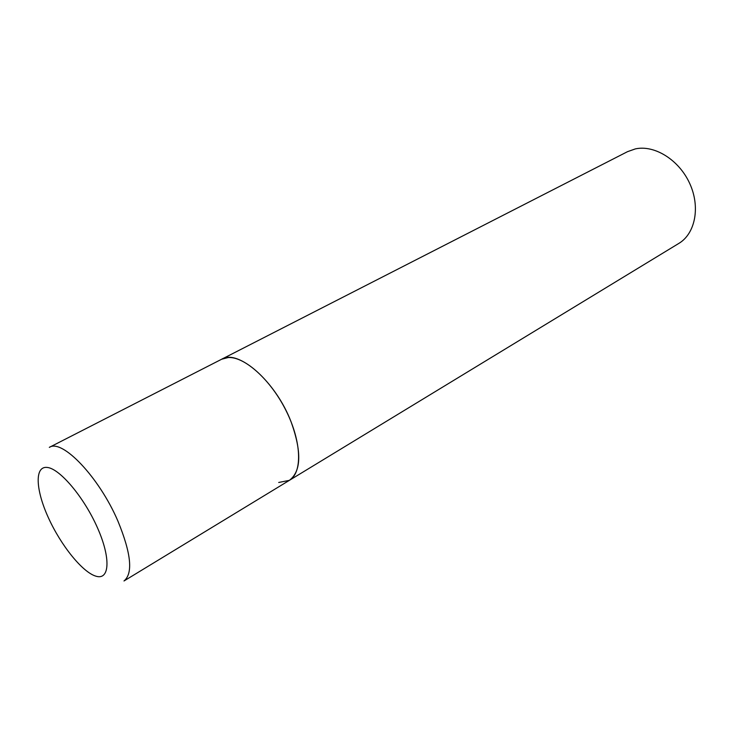 <?xml version="1.0" encoding="UTF-8"?>
<svg xmlns="http://www.w3.org/2000/svg" width="732" height="732" viewBox="0 0 732 732"><rect width="100%" height="100%" fill="white"/><g stroke="black" fill="none" stroke-linecap="round" stroke-linejoin="round"><path stroke-width="1.1" d="M289.369 480.357L678.811 243.427C695.244 233.691 700.588 207.074 689.727 183.494C679.04 159.85 654.49 144.661 635.358 148.898L627.525 151.661L49.319 447.371C62.11 438.532 99.168 477.191 117.925 521.111C131.184 553.447 133.206 573.403 123.992 580.97L289.369 480.357C301.255 471.317 301.84 451.845 291.126 421.934C275.735 381.473 238.193 348.771 221.659 359.229L228.183 357.545C244.68 356.393 271.005 380.073 286.294 411.11C301.73 442.11 302.481 472.79 289.369 480.357L278.709 482.47M48.33 517.597C60.884 545.404 82.615 572.451 96.057 576.221C109.681 580.421 111.026 558.159 97.402 527.644C83.97 497.165 59.722 468.517 47.187 467.437C34.441 465.891 35.603 489.763 48.33 517.597"/></g></svg>
